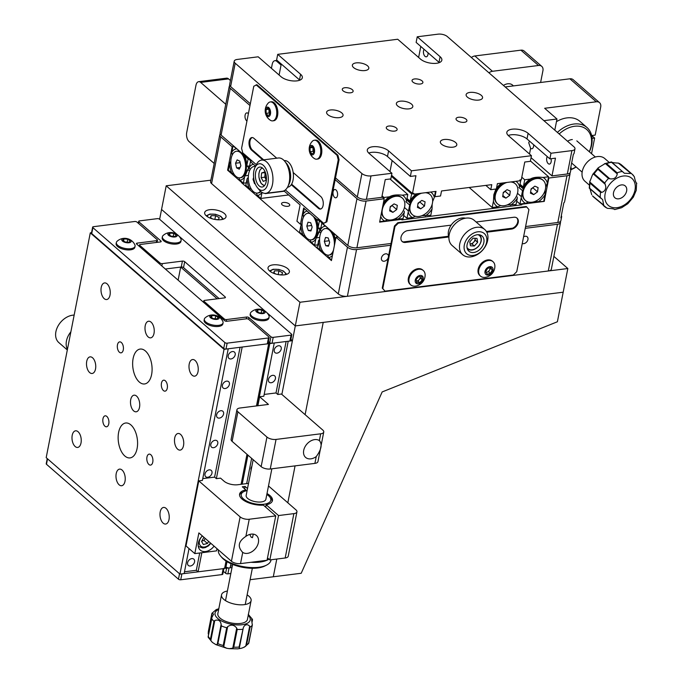 <?xml version="1.0" encoding="UTF-8"?>
<svg xmlns="http://www.w3.org/2000/svg" width="683" height="683" viewBox="0 0 683 683"><rect width="100%" height="100%" fill="white"/><g stroke="black" fill="none" stroke-linecap="round" stroke-linejoin="round"><path stroke-width="1.02" d="M466.071 119.209A5.524 2.408 11.1 0 0 460.18 117.211A5.524 2.408 11.1 0 0 456.039 118.731A5.524 2.408 11.1 0 0 456.859 120.37A5.524 2.408 11.1 0 0 462.75 122.377A5.524 2.408 11.1 0 0 466.89 120.857A5.524 2.408 11.1 0 0 466.071 119.209M422.068 80.901A5.524 2.408 11.1 0 0 416.178 78.904A5.524 2.408 11.1 0 0 412.045 80.415A5.524 2.408 11.1 0 0 412.865 82.062A5.524 2.408 11.1 0 0 418.756 84.06A5.524 2.408 11.1 0 0 422.888 82.549A5.524 2.408 11.1 0 0 422.068 80.901M396.311 127.994A5.524 2.408 11.1 0 0 390.42 125.996A5.524 2.408 11.1 0 0 386.279 127.508A5.524 2.408 11.1 0 0 387.099 129.155A5.524 2.408 11.1 0 0 392.99 131.153A5.524 2.408 11.1 0 0 397.13 129.642A5.524 2.408 11.1 0 0 396.311 127.994M352.308 89.686A5.524 2.408 11.1 0 0 346.418 87.68A5.524 2.408 11.1 0 0 342.285 89.2A5.524 2.408 11.1 0 0 343.105 90.848A5.524 2.408 11.1 0 0 348.996 92.845A5.524 2.408 11.1 0 0 353.128 91.326A5.524 2.408 11.1 0 0 352.308 89.686M441.602 144.215A8.375 3.654 -168.9 0 1 440.364 141.722A8.375 3.654 -168.9 0 1 446.631 139.426A8.375 3.654 -168.9 0 1 455.561 142.457A8.375 3.654 -168.9 0 1 456.799 144.95A8.375 3.654 -168.9 0 1 450.532 147.246A8.375 3.654 -168.9 0 1 441.602 144.215M397.608 105.908A8.375 3.654 -168.9 0 1 396.371 103.415A8.375 3.654 -168.9 0 1 402.637 101.118A8.375 3.654 -168.9 0 1 411.559 104.149A8.375 3.654 -168.9 0 1 412.805 106.642A8.375 3.654 -168.9 0 1 406.539 108.938A8.375 3.654 -168.9 0 1 397.608 105.908M467.368 97.123A8.375 3.654 -168.9 0 1 466.13 94.63A8.375 3.654 -168.9 0 1 472.397 92.333A8.375 3.654 -168.9 0 1 481.319 95.364A8.375 3.654 -168.9 0 1 482.565 97.857A8.375 3.654 -168.9 0 1 476.299 100.153A8.375 3.654 -168.9 0 1 467.368 97.123M353.615 67.6A8.375 3.654 -168.9 0 1 352.368 65.107A8.375 3.654 -168.9 0 1 358.643 62.81A8.375 3.654 -168.9 0 1 367.565 65.841A8.375 3.654 -168.9 0 1 368.803 68.334A8.375 3.654 -168.9 0 1 362.536 70.631A8.375 3.654 -168.9 0 1 353.615 67.6M327.849 114.693A8.375 3.654 -168.9 0 1 326.611 112.2A8.375 3.654 -168.9 0 1 332.877 109.903A8.375 3.654 -168.9 0 1 341.799 112.934A8.375 3.654 -168.9 0 1 343.045 115.427A8.375 3.654 -168.9 0 1 336.779 117.724A8.375 3.654 -168.9 0 1 327.849 114.693M529.504 141.125L528.736 142.738L530.614 148.296A4.183 2.271 -97.2 0 0 531.861 148.757A4.183 2.271 -97.2 0 0 533.543 146.521A4.183 2.271 -97.2 0 0 533.636 144.719M547.271 156.595A4.183 2.271 -97.2 0 0 546.741 158.012A4.183 2.271 -97.2 0 0 547.228 162.213A4.183 2.271 -97.2 0 0 549.456 164.082A4.183 2.271 -97.2 0 0 551.138 161.837A4.183 2.271 -97.2 0 0 551.019 158.721M428.045 52.77A4.183 2.271 82.8 0 1 427.951 54.572A4.183 2.271 82.8 0 1 426.269 56.809A4.183 2.271 82.8 0 1 424.041 54.939A4.183 2.271 82.8 0 1 423.545 50.747A4.183 2.271 82.8 0 1 424.083 49.321M571.91 150.61A6.702 2.92 11.1 0 0 574.966 148.834L574.096 153.274A6.702 2.92 -168.9 0 1 573.361 154.281L570.399 169.367A6.702 2.92 11.1 0 0 571.142 168.359L570.382 172.201A6.702 2.92 -168.9 0 1 567.334 173.977L571.91 150.61L550.985 153.248L528.104 133.322A11.722 5.114 -168.9 0 0 515.614 129.078A11.722 5.114 -168.9 0 0 506.837 132.297A11.722 5.114 -168.9 0 0 508.579 135.78L531.451 155.707L411.465 170.81L388.584 150.892A11.722 5.114 11.1 0 0 376.094 146.649A11.722 5.114 11.1 0 0 367.317 149.867A11.722 5.114 11.1 0 0 369.059 153.351L391.931 173.269L390.83 178.895L385.246 179.595L381.771 197.344L366.421 199.274A6.702 2.92 -168.9 0 1 357.32 196.909L335.507 177.913M391.931 173.269L371.006 175.907L366.421 199.274M388.584 150.892L387.483 156.509L410.363 176.427L415.947 175.727L412.464 193.477L413.855 193.298L413.685 194.185L436.01 191.377L434.96 196.704L440.544 195.995L441.525 190.967L491.76 184.649L490.77 189.678L496.353 188.969L497.395 183.65L519.72 180.833L519.891 179.953L521.291 179.774L524.766 162.025L530.35 161.325L531.451 155.707M411.465 170.81L410.363 176.427M387.483 156.509A11.722 5.114 11.1 0 0 368.735 153.06M281.259 64.023L279.108 75.028M439.331 62.614A11.722 5.114 11.1 0 0 439.015 62.324L416.135 42.406L417.236 36.788L440.117 56.706A11.722 5.114 -168.9 0 1 441.85 60.189A11.722 5.114 -168.9 0 1 433.082 63.408A11.722 5.114 -168.9 0 1 420.583 59.165L397.702 39.247L277.716 54.35L276.615 59.967L299.495 79.894A11.722 5.114 -168.9 0 1 299.811 80.184M250.337 103.756L230.615 86.579A6.702 2.92 -168.9 0 1 229.616 84.59L234.201 61.222A6.702 2.92 11.1 0 1 237.257 59.447L258.183 56.809L281.063 76.735A11.722 5.114 11.1 0 0 293.562 80.978A11.722 5.114 11.1 0 0 302.33 77.76A11.722 5.114 11.1 0 0 300.597 74.276L277.716 54.35M550.985 153.248L549.883 158.866L527.003 138.948A11.722 5.114 11.1 0 0 508.254 135.49M420.788 46.453L418.628 57.457M574.966 148.834A6.702 2.92 11.1 0 0 573.976 146.845L447.263 36.515A6.702 2.92 11.1 0 0 438.162 34.15L417.236 36.788M531.067 157.696L551.984 175.907L567.334 173.977M234.201 61.222A6.702 2.92 11.1 0 0 235.2 63.212L230.615 86.579M357.32 196.909L361.905 173.542L235.2 63.212M361.905 173.542A6.702 2.92 11.1 0 0 371.006 175.907M490.77 189.678L485.852 185.392M571.142 168.359A6.702 2.92 11.1 0 0 570.843 167.139M391.547 175.258L412.464 193.477M413.685 194.185L412.814 193.434M434.96 196.704L434.525 196.32M551.984 175.907L555.467 158.166L549.883 158.866M337.496 195.577A4.183 2.271 -97.2 0 0 337.001 191.377A4.183 2.271 -97.2 0 0 334.772 189.507A4.183 2.271 -97.2 0 0 333.091 191.744A4.183 2.271 -97.2 0 0 333.586 195.944A4.183 2.271 -97.2 0 0 335.814 197.814A4.183 2.271 -97.2 0 0 337.496 195.577M248.381 113.711A4.183 2.271 -97.2 0 0 246.776 112.891A4.183 2.271 -97.2 0 0 245.103 115.128A4.183 2.271 -97.2 0 0 246.947 121.002M283.923 190.839L300.11 204.934L296.926 221.198L300.443 224.263L303.636 207.999L317.715 220.259L317.885 219.371L347.801 245.419L356.97 198.685A6.702 2.92 11.1 0 0 366.071 201.05L384.213 198.762L379.628 222.129L401.946 219.32L401.835 219.909L521.821 204.806L521.94 204.208L544.257 201.4L548.842 178.032L566.984 175.753A6.702 2.92 11.1 0 0 570.032 173.977A6.702 2.92 11.1 0 0 569.887 173.03M229.77 85.537A6.702 2.92 11.1 0 0 229.266 86.365A6.702 2.92 11.1 0 0 230.265 88.355L249.987 105.532M335.157 179.689L356.97 198.685M255.604 166.174L250.84 162.025L251.011 161.137L221.096 135.089A6.702 2.92 -168.9 0 1 220.105 133.091L220.857 129.249A6.702 2.92 11.1 0 0 220.84 129.616L223.793 114.531A6.702 2.92 -168.9 0 1 223.819 114.163L229.266 86.365M366.071 201.05L356.902 247.784L391.026 243.481M403.388 241.927L448.569 236.241M486.407 231.477L512.591 228.182M525.594 226.543L557.815 222.487L566.984 175.753M381.882 196.738L384.213 198.762M548.406 177.648L548.842 178.032M570.032 173.977L564.585 201.784A6.702 2.92 -168.9 0 1 563.842 202.791L560.888 217.877A6.702 2.92 11.1 0 0 561.622 216.861A6.702 2.92 11.1 0 0 561.324 215.649M265.243 193.613L284.359 191.214M300.443 224.263L301.698 224.109M317.715 220.259L318.756 220.122M561.622 216.861L560.871 220.711A6.702 2.92 -168.9 0 1 557.815 222.487M356.902 247.784A6.702 2.92 -168.9 0 1 347.801 245.419M543.822 201.015L545.06 194.698A15.743 11.295 131 0 1 538.315 201.716L544.257 201.4M521.496 203.833L521.94 204.208M520.805 203.918L521.821 204.806M401.51 218.936L401.946 219.32M388.49 256.39A4.183 3.005 131 0 0 387.679 254.366A4.183 3.005 131 0 0 384.077 254.375A4.183 3.005 131 0 0 381.438 257.961A4.183 3.005 131 0 0 382.181 260.675A4.183 3.005 131 0 0 388.217 257.798M522.273 243.472A4.183 3.005 131 0 0 527.933 239.52A4.183 3.005 131 0 0 527.199 236.796A4.183 3.005 131 0 0 523.579 236.822M287.842 206.3A4.183 1.827 11.1 0 0 289.754 205.19A4.183 1.827 11.1 0 0 287.782 203.141A4.183 1.827 11.1 0 0 283.445 202.475A4.183 1.827 11.1 0 0 281.533 203.585A4.183 1.827 11.1 0 0 283.496 205.634A4.183 1.827 11.1 0 0 287.842 206.3M211.457 177.409A6.702 2.92 11.1 0 0 211.337 177.759A6.702 2.92 11.1 0 0 211.32 178.126L214.283 163.041A6.702 2.92 -168.9 0 1 214.3 162.674L219.755 134.867A6.702 2.92 11.1 0 0 220.746 136.865L211.576 183.599L338.29 293.929L347.459 247.195L336.019 237.232L338.102 236.967M560.521 222.487L551.352 269.222A6.702 2.92 -168.9 0 1 548.295 270.989L557.465 224.263A6.702 2.92 11.1 0 0 560.521 222.487A6.702 2.92 11.1 0 0 560.367 221.531M347.459 247.195A6.702 2.92 11.1 0 0 356.552 249.551L347.391 296.285L548.295 270.989M347.391 296.285A6.702 2.92 -168.9 0 1 338.29 293.929M211.576 183.599A6.702 2.92 -168.9 0 1 210.586 181.601L211.337 177.759M356.552 249.551L390.676 245.257M525.244 228.318L557.465 224.263M336.019 237.232L331.434 260.599L317.356 248.339L318.047 248.253M317.356 248.339L241.62 182.745L242.67 182.609M241.62 182.745L242.38 182.361M241.68 182.446L227.601 170.187L228.301 170.101L229.548 163.749A15.743 8.555 -97.2 0 0 231.776 173.132L228.301 170.101M227.601 170.187L232.186 146.819L232.886 146.734M220.25 134.047A6.702 2.92 11.1 0 0 219.755 134.867M232.186 146.819L220.746 136.865M591.632 135.541L595.192 135.097L600.707 106.992A6.702 4.807 131 0 0 599.529 102.646A6.702 4.807 131 0 0 596.285 101.784L569.887 78.801A6.702 4.807 -49 0 1 573.131 79.663L599.529 102.646M543.899 120.66L556.986 119.013L544.667 108.281L596.285 101.784M505.181 86.946L569.887 78.801M591.717 135.533L594.62 138.051L591.546 153.701M594.62 138.051L592.067 138.376M556.986 119.013L554.801 130.146M281.063 65.039L276.897 61.41A6.702 3.637 -97.2 0 0 274.899 60.685A6.702 3.637 -97.2 0 0 272.218 64.262L271.416 68.334M451.13 225.142L407.777 230.598A6.702 4.807 131 0 0 401.032 237.214A6.702 4.807 131 0 0 402.219 241.569A6.702 4.807 131 0 0 405.454 242.431L448.808 236.975M394.987 226.44L382.796 288.559L385.007 291.163L513.368 275.001L516.741 271.689L528.924 209.579L526.713 206.975L398.351 223.136L394.987 226.44L394.458 225.979L382.267 288.098L385.007 291.163M486.808 232.186L511.49 229.078A6.702 4.807 131 0 0 517.526 224.468A6.702 4.807 131 0 0 517.048 218.116A6.702 4.807 131 0 0 513.812 217.254L476.128 221.992M526.713 206.975L526.183 206.514L397.83 222.675L394.458 225.979M486.544 231.699L510.961 228.617A6.702 4.807 131 0 0 516.894 224.22A6.702 4.807 131 0 0 516.775 217.894M401.963 241.321A6.702 4.807 131 0 0 404.925 241.97L448.637 236.472M382.796 288.559L382.267 288.098M398.351 223.136L397.83 222.675M262.835 159.942L251.54 150.106A6.702 3.637 82.8 0 1 249.184 141.125A6.702 3.637 82.8 0 1 251.865 137.548A6.702 3.637 82.8 0 1 253.863 138.282L276.735 158.191M263.672 159.831L252.377 150.004A6.702 3.637 82.8 0 1 250.021 141.022A6.702 3.637 82.8 0 1 252.292 137.539M256.321 164.663L242.764 152.855L241.586 148.365L253.769 86.246L256.945 84.718L337.897 155.203L339.075 159.694L326.892 221.813L323.716 223.341L285.357 189.942M320.831 208.972A6.702 3.637 82.8 0 1 319.251 208.23L291.598 184.154M256.108 84.82L337.06 155.314L338.239 159.805L326.056 221.915L323.716 223.341M293.178 172.509L320.737 196.508A6.702 3.637 82.8 0 1 323.281 203.782A6.702 3.637 82.8 0 1 320.412 209.066A6.702 3.637 82.8 0 1 318.415 208.341L291.265 184.7M337.897 155.203L337.06 155.314M339.075 159.694L338.239 159.805M326.892 221.813L326.056 221.915M465.482 218.201A13.395 9.613 131 0 0 461.956 218.014A13.395 9.613 131 0 0 451.028 225.296A13.395 9.613 131 0 0 448.91 237.232M284.188 160.625L284.35 160.607A13.395 7.274 82.8 0 1 288.346 162.067A13.395 7.274 82.8 0 1 293.425 176.607A13.395 7.274 82.8 0 1 287.697 187.193L287.534 187.21M285.682 162.528A13.395 7.274 82.8 0 1 288.508 184.999M473.148 255.459A13.395 9.613 131 0 0 486.629 242.226A13.395 9.613 131 0 0 477.793 231.802A13.395 9.613 131 0 0 464.312 245.035A13.395 9.613 131 0 0 473.148 255.459M476.614 227.311A16.751 12.012 -49 0 1 484.708 229.471A16.751 12.012 -49 0 1 485.912 245.351A16.751 12.012 -49 0 1 470.809 256.885A16.751 12.012 -49 0 1 462.715 254.733A16.751 12.012 -49 0 1 461.512 238.845A16.751 12.012 -49 0 1 476.614 227.311M484.708 229.471L474.147 220.276A16.751 12.012 131 0 0 466.054 218.116A16.751 12.012 131 0 0 450.951 229.65A16.751 12.012 131 0 0 452.155 245.539L462.715 254.733M477.212 234.756A10.049 7.206 131 0 0 468.154 241.68A10.049 7.206 131 0 0 468.871 251.207A10.049 7.206 131 0 0 473.729 252.505A10.049 7.206 131 0 0 482.787 245.581A10.049 7.206 131 0 0 482.07 236.053A10.049 7.206 131 0 0 477.212 234.756M258.592 188.892A13.395 7.274 -97.2 0 0 267.949 183.189A13.395 7.274 -97.2 0 0 263.228 165.235A13.395 7.274 -97.2 0 0 254.964 167.514A13.395 7.274 -97.2 0 0 257.517 187.791A13.395 7.274 -97.2 0 0 258.592 188.892M254.964 167.514L256.27 164.774A16.751 9.101 82.8 0 1 261.606 160.095A16.751 9.101 82.8 0 1 266.601 161.922A16.751 9.101 82.8 0 1 272.952 180.099A16.751 9.101 82.8 0 1 265.789 193.332A16.751 9.101 82.8 0 1 260.804 191.496A16.751 9.101 82.8 0 1 259.455 190.113L257.517 187.791M284.683 161.197L286.629 163.527A13.395 7.274 82.8 0 1 289.182 183.804L287.876 186.536A16.751 9.101 -97.2 0 0 284.683 161.197A16.751 9.101 -97.2 0 0 283.343 159.813A16.751 9.101 -97.2 0 0 278.348 157.986L261.606 160.095M265.789 193.332L282.531 191.223A16.751 9.101 -97.2 0 0 287.876 186.536M262.648 168.189A10.049 5.455 -97.2 0 0 259.651 167.087A10.049 5.455 -97.2 0 0 255.357 175.027A10.049 5.455 -97.2 0 0 259.173 185.938A10.049 5.455 -97.2 0 0 262.17 187.031A10.049 5.455 -97.2 0 0 266.464 179.091A10.049 5.455 -97.2 0 0 262.648 168.189M247.024 170.733A7.539 4.098 -97.2 0 0 247.903 169.854M248.971 167.156L244.591 176.854L243.344 183.206L239.87 180.175A15.743 8.555 -97.2 0 0 244.591 176.854M239.87 180.175L238.768 177.802M234.013 174.182L231.776 173.132M229.548 163.749L230.82 161.162M246.862 165.303A15.743 8.555 -97.2 0 0 244.625 155.92L248.1 158.951L246.862 165.303L248.245 167.352L249.363 167.207M236.54 148.877A15.743 8.555 -97.2 0 0 231.81 152.198L233.057 145.846L236.54 148.877M249.628 168.522L248.527 168.658M249.867 170.033L247.664 170.306M248.424 175.411L245.146 175.821M246.307 182.831L243.344 183.206M232.126 155.254L231.81 152.198M249.619 165.909L247.024 166.242M262.041 192.418L260.855 198.454L257.389 195.432A15.743 8.555 -97.2 0 0 261.948 192.358M257.389 195.432L256.287 193.058M251.532 189.439L249.295 188.388L245.812 185.349L247.058 178.963A15.743 8.555 -97.2 0 0 249.295 188.388M247.058 178.963L247.596 177.973M253.367 164.227A15.743 8.555 -97.2 0 0 249.312 167.48L250.567 161.094L250.951 161.427M249.474 168.385L249.312 167.48M288.653 194.954L260.855 198.454M303.397 217.322L303.081 214.257A15.743 8.555 -97.2 0 1 307.119 211.03M320.643 229.275L319.516 229.411L318.133 227.362A15.743 8.555 -97.2 0 0 316.357 219.072M300.819 225.808A15.743 8.555 -97.2 0 0 303.056 235.191L299.572 232.16L300.819 225.808L302.099 223.221M314.615 245.265L311.141 242.234A15.743 8.555 -97.2 0 0 315.862 238.913L314.615 245.265L317.578 244.89M318.133 227.362L319.379 221.01L318.406 220.165M304.217 208.503L303.081 214.257M320.242 229.223L318.935 232.374L321.147 232.092M319.806 230.717L320.908 230.581M318.295 228.301L320.899 227.977M311.141 242.234L310.048 239.87M305.284 236.241L303.056 235.191M318.935 232.374L316.417 237.88L319.695 237.471M316.417 237.88L315.862 238.913M318.304 232.792A7.539 4.098 -97.2 0 0 319.174 231.913M320.745 230.444L320.592 229.539A15.743 8.555 -97.2 0 1 325.33 226.193L321.838 223.153L320.592 229.539M335.413 240.296A15.743 8.555 -97.2 0 0 333.415 233.236L337.231 236.216M318.338 241.031A15.743 8.555 -97.2 0 0 320.575 250.448L317.083 247.408L318.867 240.032M331.545 260.01L328.66 257.491A15.743 8.555 -97.2 0 0 332.442 255.459M336.71 237.146L336.89 236.258M328.66 257.491L327.567 255.118M322.803 251.498L320.575 250.448M417.586 194.331A7.539 5.404 131 0 0 410.671 201.656A7.539 5.404 131 0 0 410.56 202.399M410.449 203.269L411.029 200.307L410.099 201.946L410.048 201.135L411.712 193.998L413.241 193.801M416.434 193.844A15.743 11.295 131 0 0 410.466 200.35M435.481 191.445L434.32 197.344A15.743 11.295 131 0 0 430.666 192.051M434.32 197.344L432.638 201.587M408.195 211.901A15.743 11.295 131 0 0 412.464 217.553L406.948 218.253L409.902 204.217M425.287 215.939A15.743 11.295 131 0 0 432.057 208.896L430.811 215.247L421.906 215.683M405.847 201.707L409.518 204.9M406.718 200.017L410.278 203.124M406.889 199.154L410.099 201.946M407.017 198.497L410.048 201.135M391.342 176.265L411.712 193.998M432.168 204.277L432.057 208.896M415.512 216.289L412.464 217.553M403.696 215.418L406.948 218.253M404.464 207.495L408.161 210.723M389.805 197.831A7.539 5.404 131 0 0 383.146 204.174M383.769 198.377L383.948 197.489L389.447 196.798A15.743 11.295 131 0 0 383.445 202.655M389.447 196.798C392.341 195.065 396.618 194.527 402.27 195.184L407.802 194.493L406.547 200.87A15.743 11.295 131 0 0 402.27 195.184M406.547 200.87L406.146 201.639M380.738 216.451A15.743 11.295 131 0 0 384.691 221.053L379.714 221.685M397.515 219.439A15.743 11.295 131 0 0 404.293 212.362L403.047 218.739L394.134 219.183M404.268 211.218L404.293 212.362M387.739 219.781L384.691 221.053M382.062 195.85L383.948 197.489M390.01 178.997L407.802 194.493M502.833 183.599A7.539 5.404 131 0 0 495.918 190.924A7.539 5.404 131 0 0 495.807 191.667M493.442 201.169L492.195 207.521L497.711 206.821A15.743 11.295 131 0 1 493.442 201.169L493.826 194.74L495.713 189.618A15.743 11.295 131 0 1 496.089 189.003M501.681 183.104A15.743 11.295 131 0 0 496.456 188.457M519.148 187.398L519.567 186.613A15.743 11.295 131 0 0 515.913 181.319M510.534 205.207A15.743 11.295 131 0 0 517.304 198.164L516.058 204.516L507.153 204.951M519.567 186.613L520.813 180.261L519.806 180.389M495.824 189.037L495.713 189.618M520.813 180.261L520.386 179.885M492.195 207.521L469.195 187.483M500.759 205.557L497.711 206.821M517.27 196.986L517.304 198.164M530.606 180.107A7.539 5.404 131 0 0 523.69 187.432A7.539 5.404 131 0 0 523.588 188.167M523.468 189.046L524.049 186.092L523.118 187.723L523.468 186.152A15.743 11.295 131 0 1 530.247 179.074C533.15 177.332 537.427 176.795 543.079 177.46A15.743 11.295 131 0 1 547.339 183.087L545.666 187.236M519.959 204.021L521.214 197.643A15.743 11.295 131 0 0 525.492 203.329L519.959 204.021L516.707 201.186M547.339 183.087L548.577 176.769L543.079 177.46M530.247 179.074L524.723 179.766L523.468 186.152M523.118 187.723L519.9 184.922M523.298 188.901L519.729 185.793M521.214 197.643L522.538 190.685L518.849 187.466M522.538 190.685L522.93 189.985M521.18 196.499L517.483 193.28M538.315 201.716L534.934 201.451M528.54 202.057L525.492 203.329M548.577 176.769L530.426 160.957M545.154 190.181L545.06 194.698M524.723 179.766L521.786 177.213M523.067 186.911L520.028 184.273M510.594 181.985A13.395 9.613 -49 0 1 515.306 183.787A13.395 9.613 -49 0 1 517.791 191.761A13.395 9.613 -49 0 1 509.578 203.747A13.395 9.613 -49 0 1 497.711 203.995A13.395 9.613 -49 0 1 495.226 196.012A13.395 9.613 -49 0 1 506.999 182.438M497.711 203.995L497.181 203.534A13.395 9.613 -49 0 1 494.697 195.56A13.395 9.613 -49 0 1 495.568 192.273A13.395 9.613 -49 0 1 503.405 183.283A13.395 9.613 -49 0 1 504.395 182.762M511.926 181.815A13.395 9.613 -49 0 1 514.777 183.326L515.306 183.787M503.405 183.283L500.639 184.828A6.702 4.807 131 0 0 496.729 189.328L495.568 192.273M507.093 189.661L503.277 192.435L502.688 196.67L505.915 198.121L509.74 195.338L510.329 191.112L507.093 189.661M503.183 193.076L505.429 190.873M505.335 191.505L509.74 195.338M502.85 195.458L505.915 198.121M522.999 192.521A13.395 9.613 -49 0 1 531.212 180.534A13.395 9.613 -49 0 1 543.079 180.286A13.395 9.613 -49 0 1 545.563 188.269A13.395 9.613 -49 0 1 537.35 200.256A13.395 9.613 -49 0 1 525.483 200.495A13.395 9.613 -49 0 1 522.999 192.521M525.483 200.495L524.954 200.034A13.395 9.613 -49 0 1 522.469 192.06A13.395 9.613 -49 0 1 523.349 188.773A13.395 9.613 -49 0 1 531.178 179.783A13.395 9.613 -49 0 1 542.558 179.825L543.079 180.286M531.178 179.783L528.42 181.337A6.702 4.807 131 0 0 524.501 185.827L523.349 188.773M534.874 186.16L531.05 188.943L530.46 193.169L533.696 194.621L537.512 191.846L538.102 187.612L534.874 186.16M530.964 189.575L533.201 187.373M533.116 188.013L537.512 191.846M530.631 191.957L533.696 194.621M425.347 192.717A13.395 9.613 -49 0 1 430.059 194.518A13.395 9.613 -49 0 1 432.544 202.492A13.395 9.613 -49 0 1 424.331 214.479A13.395 9.613 -49 0 1 412.464 214.727A13.395 9.613 -49 0 1 409.979 206.753A13.395 9.613 -49 0 1 421.752 193.169M412.464 214.727L411.934 214.266A13.395 9.613 -49 0 1 409.45 206.292A13.395 9.613 -49 0 1 410.321 203.005A13.395 9.613 -49 0 1 418.158 194.015A13.395 9.613 -49 0 1 419.149 193.502M426.679 192.555A13.395 9.613 -49 0 1 429.53 194.057L430.059 194.518M418.158 194.015L415.392 195.56A6.702 4.807 131 0 0 411.482 200.059L410.321 203.005M421.846 200.392L418.03 203.175L417.441 207.401L420.668 208.853L424.493 206.07L425.082 201.844L421.846 200.392M417.936 203.807L420.182 201.605M420.088 202.245L424.493 206.07M417.603 206.189L420.668 208.853M382.198 210.244A13.395 9.613 -49 0 1 390.411 198.258A13.395 9.613 -49 0 1 402.278 198.019A13.395 9.613 -49 0 1 404.763 205.993A13.395 9.613 -49 0 1 396.55 217.979A13.395 9.613 -49 0 1 384.683 218.227A13.395 9.613 -49 0 1 382.198 210.244M382.821 205.839A13.395 9.613 -49 0 1 390.377 197.507A13.395 9.613 -49 0 1 401.749 197.558L402.278 198.019M390.377 197.507L387.62 199.06A6.702 4.807 131 0 0 383.701 203.56L382.839 205.754M384.683 218.227L384.153 217.766A13.395 9.613 -49 0 1 381.575 212.182M394.065 203.893L390.249 206.667L389.66 210.902L392.887 212.353L396.712 209.57L397.301 205.344L394.065 203.893M390.164 207.308L392.401 205.105M392.315 205.737L396.712 209.57M389.831 209.681L392.887 212.353M333.526 249.927A13.395 7.274 82.8 0 1 328.668 255.135A13.395 7.274 82.8 0 1 321.172 248.322A13.395 7.274 82.8 0 1 320.361 234.073A13.395 7.274 82.8 0 1 325.321 228.549A13.395 7.274 82.8 0 1 334.329 245.837M325.321 228.549L326.158 228.438A13.395 7.274 82.8 0 1 329.112 229.146M331.144 230.914A13.395 7.274 82.8 0 1 335.148 241.68M332.988 252.65A13.395 7.274 82.8 0 1 329.505 255.032L328.668 255.135M328.19 237.932L325.518 237.462L324.323 241.364L325.8 245.743L328.472 246.221L329.667 242.32L328.19 237.932M328.728 245.376L325.8 245.743M329.138 240.757L324.323 241.364M313.309 216.417A13.395 7.274 82.8 0 1 316.109 234.354A13.395 7.274 82.8 0 1 311.149 239.878A13.395 7.274 82.8 0 1 303.653 233.074A13.395 7.274 82.8 0 1 302.842 218.816A13.395 7.274 82.8 0 1 307.802 213.292A13.395 7.274 82.8 0 1 310.167 213.685M307.802 213.292L308.639 213.19A13.395 7.274 82.8 0 1 309.587 213.181M315.281 218.142A13.395 7.274 82.8 0 1 316.946 234.252A13.395 7.274 82.8 0 1 315.759 236.958A13.395 7.274 82.8 0 1 311.986 239.776L311.149 239.878M315.759 236.958L319.456 230.914A6.702 3.637 -97.2 0 0 320.045 229.556A6.702 3.637 -97.2 0 0 320.105 229.343M310.671 222.684L307.999 222.206L306.804 226.107L308.281 230.495L310.953 230.965L312.148 227.063L310.671 222.684M311.209 230.12L308.281 230.495M311.619 225.501L306.804 226.107M260.488 191.214A13.395 7.274 82.8 0 1 257.397 193.076A13.395 7.274 82.8 0 1 249.901 186.263A13.395 7.274 82.8 0 1 249.09 172.014A13.395 7.274 82.8 0 1 254.05 166.49A13.395 7.274 82.8 0 1 255.425 166.55M254.05 166.49L254.887 166.379A13.395 7.274 82.8 0 1 255.519 166.353M260.897 191.582A13.395 7.274 82.8 0 1 258.234 192.965L257.397 193.076M253.624 177.418L253.051 179.305L254.528 183.684L255.194 183.804M255.118 183.607L254.528 183.684M253.88 179.202L253.051 179.305M232.237 155.007A13.395 7.274 82.8 0 1 236.523 151.233A13.395 7.274 82.8 0 1 244.394 159.071A13.395 7.274 82.8 0 1 244.164 174.045A13.395 7.274 82.8 0 1 239.878 177.819A13.395 7.274 82.8 0 1 232.007 169.982A13.395 7.274 82.8 0 1 232.237 155.007M236.523 151.233L237.368 151.122A13.395 7.274 82.8 0 1 240.322 151.831M242.345 153.598A13.395 7.274 82.8 0 1 245.001 173.934A13.395 7.274 82.8 0 1 244.48 174.899A13.395 7.274 82.8 0 1 240.715 177.717L239.878 177.819M244.48 174.899L248.177 168.855A6.702 3.637 -97.2 0 0 248.433 168.368A6.702 3.637 -97.2 0 0 248.834 167.275M239.793 161.162L237.129 159.865L235.541 163.237L236.608 167.89L239.272 169.179L240.86 165.815L239.793 161.162M240.083 167.455L236.608 167.89M240.134 162.656L235.541 163.237M265.183 173.849A4.286 2.331 -97.2 0 0 264.995 174.865L264.756 177.187L261.128 177.648L261.598 172.995L264.176 172.056L266.225 175.693M266.259 175.907L265.798 180.432L263.228 181.362L261.128 177.648M264.756 177.187L265.807 179.048A4.286 2.331 -97.2 0 1 264.995 174.865L265.106 173.713M264.492 172.628L261.598 172.995M475.351 240.314L473.703 242.166A4.286 3.074 131 0 1 470.117 243.916L472.064 244.019L473.703 242.166A4.286 3.074 131 0 0 475.026 238.358A4.286 3.074 131 0 0 475.018 238.29L475.351 240.314L477.639 242.311L476.999 238.393L473.071 238.188L469.784 241.893L470.425 245.803L474.352 246.017L477.639 242.311M472.064 244.019L474.352 246.017M269.17 109.613A3.347 1.818 -97.2 0 0 269 111.09L268.965 109.357M272.688 120.874L273.746 120.737A9.545 5.182 -97.2 0 0 277.836 112.379A9.545 5.182 -97.2 0 0 271.364 101.793L270.306 101.929A9.545 5.182 -97.2 0 0 268.342 102.979A11.227 11.227 0 0 0 270.528 120.336A9.545 5.182 -97.2 0 0 271.714 120.831A9.545 5.182 -97.2 0 0 272.688 120.874A9.545 5.182 -97.2 0 0 276.769 112.516A9.545 5.182 -97.2 0 0 271.271 101.972A9.545 5.182 -97.2 0 0 270.306 101.929M268.06 116.562A4.772 2.595 -97.2 0 0 270.588 112.405A4.772 2.595 -97.2 0 0 267.838 107.129A4.772 2.595 -97.2 0 0 265.311 111.286A4.772 2.595 -97.2 0 0 268.06 116.562M266.148 113.361L266.054 109.545L267.864 108.025L269.759 110.322L269.845 114.146L268.043 115.666L266.148 113.361L269.051 113.002L269 111.09A3.347 1.818 -97.2 0 0 269.845 113.95M268.829 109.195L266.054 109.545M269.845 113.967L269.051 113.002M313.173 147.929A3.347 1.818 -97.2 0 0 313.002 149.398L312.959 147.665M316.681 159.182L317.749 159.045A9.545 5.182 -97.2 0 0 321.83 150.687A9.545 5.182 -97.2 0 0 315.358 140.1L314.3 140.237A9.545 5.182 -97.2 0 0 312.336 141.287A11.227 11.227 0 0 0 314.53 158.644A9.545 5.182 -97.2 0 0 315.717 159.139A9.545 5.182 -97.2 0 0 316.681 159.182A9.545 5.182 -97.2 0 0 320.771 150.823A9.545 5.182 -97.2 0 0 315.273 140.28A9.545 5.182 -97.2 0 0 314.3 140.237M312.063 154.87A4.772 2.595 -97.2 0 0 314.59 150.712A4.772 2.595 -97.2 0 0 311.841 145.436A4.772 2.595 -97.2 0 0 309.314 149.603A4.772 2.595 -97.2 0 0 312.063 154.87M310.142 151.677L310.048 147.852L311.858 146.333L313.753 148.638L313.847 152.454L312.037 153.974L310.142 151.677L313.045 151.31L313.002 149.398A3.347 1.818 -97.2 0 0 313.839 152.258L313.045 151.31M312.823 147.502L310.048 147.852M420.489 278.203L419.208 279.654A3.347 2.399 131 0 0 420.224 276.675L420.489 278.203L422.316 279.791L419.763 282.694L416.69 282.549L416.169 279.501L418.722 276.598L421.795 276.743L422.316 279.791M423.272 270.502L422.606 269.922A9.545 6.847 131 0 0 413.002 270.895A9.545 6.847 131 0 0 408.314 281.055A9.545 6.847 131 0 0 410.073 284.316L410.739 284.905A9.545 6.847 131 0 0 415.469 286.117A11.227 11.227 0 0 0 425.133 275.018A9.545 6.847 131 0 0 425.031 273.772A9.545 6.847 131 0 0 423.272 270.502A9.545 6.847 131 0 0 415.725 270.178A9.545 6.847 131 0 0 408.989 281.635A9.545 6.847 131 0 0 410.739 284.905M419.883 283.411A4.772 3.424 131 0 0 423.255 277.682A4.772 3.424 131 0 0 418.602 275.889A4.772 3.424 131 0 0 415.23 281.618A4.772 3.424 131 0 0 419.883 283.411M417.928 281.106L416.425 281.029A3.347 2.399 131 0 0 419.208 279.654L417.928 281.106L419.763 282.694M493.041 261.717L492.366 261.137A9.545 6.847 131 0 0 481.711 263.023A9.545 6.847 131 0 0 478.792 274.276A9.545 6.847 131 0 0 479.833 275.539L480.499 276.12A9.545 6.847 131 0 0 485.229 277.332A11.227 11.227 0 0 0 494.893 266.233A9.545 6.847 131 0 0 494.074 262.981A9.545 6.847 131 0 0 493.041 261.717A9.545 6.847 131 0 0 483.223 262.853A9.545 6.847 131 0 0 479.457 274.865A9.545 6.847 131 0 0 480.499 276.12M490.778 273.9A4.772 3.424 131 0 0 492.656 267.898A4.772 3.424 131 0 0 487.227 267.838A4.772 3.424 131 0 0 485.348 273.84A4.772 3.424 131 0 0 490.778 273.9M487.158 274.182L485.724 271.723L487.568 268.41L490.846 267.557L492.281 270.007L490.437 273.32L487.158 274.182M490.07 267.753L492.281 270.007M490.454 268.419L488.61 271.732L490.437 273.32M488.61 271.732L486.108 272.38M486.023 272.235A3.347 2.399 131 0 0 486.97 272.158A3.347 2.399 131 0 0 489.532 270.075A3.347 2.399 131 0 0 489.967 267.779M209.63 209.715A10.885 4.747 11.1 0 0 204.669 212.592A10.885 4.747 11.1 0 0 209.775 217.928A10.885 4.747 11.1 0 0 221.07 219.67A10.885 4.747 11.1 0 0 226.03 216.784A10.885 4.747 11.1 0 0 220.925 211.448A10.885 4.747 11.1 0 0 209.63 209.715M272.987 264.876A10.885 4.747 11.1 0 0 268.026 267.762A10.885 4.747 11.1 0 0 273.132 273.098A10.885 4.747 11.1 0 0 284.427 274.839A10.885 4.747 11.1 0 0 289.387 271.954A10.885 4.747 11.1 0 0 284.282 266.618A10.885 4.747 11.1 0 0 272.987 264.876M210.868 180.175L166.2 185.802L161.555 209.459L295.304 325.919L563.185 292.196L323.213 322.41L305.113 414.666L323.213 322.41L295.304 325.919L161.555 209.459L159.634 219.286M166.2 185.802L299.948 302.262L281.866 394.424L292.409 340.715L290.89 339.391M299.948 302.262L567.829 268.53L557.388 321.77L382.164 391.94L301.212 573.268L273.302 576.776L276.786 559.044L273.302 576.776L250.098 579.705M567.829 268.53L553.87 256.381M287.825 502.79L295.065 465.874L287.825 502.79M216.067 219.619L218.406 219.602L219.252 217.629L215.615 215.674L211.132 215.691L210.287 217.672L212.626 218.927M210.706 217.886L211.132 215.691M214.872 219.431L215.615 215.674M279.424 274.779L281.772 274.762L282.6 272.79L278.946 270.835L274.472 270.861L273.652 272.841L275.992 274.096M274.045 273.055L274.472 270.861M278.212 274.592L278.946 270.835M277.016 353.154A4.183 3.005 131 0 0 280.79 350.268A4.183 3.005 131 0 0 280.491 346.298A4.183 3.005 131 0 0 278.468 345.76A4.183 3.005 131 0 0 274.694 348.646A4.183 3.005 131 0 0 274.993 352.616A4.183 3.005 131 0 0 277.016 353.154M271.219 382.736A4.183 3.005 131 0 0 274.993 379.85A4.183 3.005 131 0 0 274.694 375.881A4.183 3.005 131 0 0 272.662 375.343A4.183 3.005 131 0 0 268.889 378.22A4.183 3.005 131 0 0 269.187 382.198A4.183 3.005 131 0 0 271.219 382.736M177.17 234.559L159.583 219.243A1.673 0.734 11.1 0 0 157.303 218.654L139.452 220.899A1.673 0.734 11.1 0 0 138.683 221.343A1.673 0.734 11.1 0 0 138.931 221.847L160.932 240.997A1.673 0.734 -168.9 0 1 161.179 241.492A1.673 0.734 -168.9 0 1 160.42 241.936L140.322 244.471A1.673 0.734 11.1 0 0 139.563 244.915A1.673 0.734 11.1 0 0 139.81 245.41L160.044 263.032A1.673 0.734 11.1 0 0 162.323 263.621L182.412 261.094A1.673 0.734 -168.9 0 1 184.692 261.683L183.531 267.599A1.673 0.734 11.1 0 0 181.251 267.01L165.32 269.017L180.696 267.079L178.126 280.167M180.696 267.079L217.143 298.812M224.775 567.539L225.697 568.35L230.162 567.786L230.965 563.714M268.291 342.243L269.802 343.558L257.593 405.787M247.92 455.117L242.217 484.17M227.012 561.665L225.697 568.35M269.802 343.558L274.267 342.994L263.826 396.234L259.634 396.763L268.436 404.421L239.972 408.007A6.702 2.92 -168.9 0 0 236.924 409.783A6.702 2.92 -168.9 0 0 237.915 411.772L266.951 437.06A6.702 2.92 -168.9 0 0 276.052 439.425L320.694 433.799A6.702 2.92 -168.9 0 0 323.751 432.023A6.702 2.92 -168.9 0 0 322.76 430.034L281.405 394.023L277.776 394.484L288.217 341.235L292.409 340.715M251.634 458.353L246.683 483.607M251.865 466.31A4.183 3.005 131 0 0 251.148 469.989M230.521 565.994L232.357 565.763M286.109 341.509L276.017 392.947L277.776 394.484M165.329 380.79A5.524 3.005 -97.2 0 0 163.681 380.183A5.524 3.005 -97.2 0 0 161.316 384.546A5.524 3.005 -97.2 0 0 163.408 390.548A5.524 3.005 -97.2 0 0 165.055 391.154A5.524 3.005 -97.2 0 0 167.42 386.783A5.524 3.005 -97.2 0 0 165.329 380.79M150.815 454.733A5.524 3.005 -97.2 0 0 149.167 454.127A5.524 3.005 -97.2 0 0 146.802 458.498A5.524 3.005 -97.2 0 0 148.903 464.491A5.524 3.005 -97.2 0 0 150.55 465.097A5.524 3.005 -97.2 0 0 152.915 460.735A5.524 3.005 -97.2 0 0 150.815 454.733M106.821 416.425A5.524 3.005 -97.2 0 0 105.173 415.819A5.524 3.005 -97.2 0 0 102.809 420.182A5.524 3.005 -97.2 0 0 104.909 426.183A5.524 3.005 -97.2 0 0 106.557 426.79A5.524 3.005 -97.2 0 0 108.921 422.418A5.524 3.005 -97.2 0 0 106.821 416.425M121.326 342.482A5.524 3.005 -97.2 0 0 119.679 341.876A5.524 3.005 -97.2 0 0 117.314 346.238A5.524 3.005 -97.2 0 0 119.414 352.24A5.524 3.005 -97.2 0 0 121.062 352.846A5.524 3.005 -97.2 0 0 123.427 348.475A5.524 3.005 -97.2 0 0 121.326 342.482M92.572 357.781A8.375 4.55 -97.2 0 0 90.071 356.868A8.375 4.55 -97.2 0 0 86.493 363.484A8.375 4.55 -97.2 0 0 89.669 372.568A8.375 4.55 -97.2 0 0 92.162 373.481A8.375 4.55 -97.2 0 0 95.748 366.873A8.375 4.55 -97.2 0 0 92.572 357.781M195.073 360.453A8.375 4.55 -97.2 0 0 192.572 359.54A8.375 4.55 -97.2 0 0 188.995 366.156A8.375 4.55 -97.2 0 0 192.171 375.249A8.375 4.55 -97.2 0 0 194.664 376.162A8.375 4.55 -97.2 0 0 198.249 369.546A8.375 4.55 -97.2 0 0 195.073 360.453M151.071 322.145A8.375 4.55 -97.2 0 0 148.578 321.232A8.375 4.55 -97.2 0 0 144.992 327.849A8.375 4.55 -97.2 0 0 148.168 336.932A8.375 4.55 -97.2 0 0 150.67 337.846A8.375 4.55 -97.2 0 0 154.247 331.238A8.375 4.55 -97.2 0 0 151.071 322.145M107.077 283.838A8.375 4.55 -97.2 0 0 104.584 282.924A8.375 4.55 -97.2 0 0 100.999 289.541A8.375 4.55 -97.2 0 0 104.175 298.625A8.375 4.55 -97.2 0 0 106.676 299.538A8.375 4.55 -97.2 0 0 110.253 292.922A8.375 4.55 -97.2 0 0 107.077 283.838M180.56 434.397A8.375 4.55 -97.2 0 0 178.067 433.483A8.375 4.55 -97.2 0 0 174.481 440.1A8.375 4.55 -97.2 0 0 177.665 449.192A8.375 4.55 -97.2 0 0 180.158 450.106A8.375 4.55 -97.2 0 0 183.744 443.489A8.375 4.55 -97.2 0 0 180.56 434.397M136.566 396.089A8.375 4.55 -97.2 0 0 134.073 395.175A8.375 4.55 -97.2 0 0 130.487 401.792A8.375 4.55 -97.2 0 0 133.663 410.884A8.375 4.55 -97.2 0 0 136.165 411.798A8.375 4.55 -97.2 0 0 139.742 405.181A8.375 4.55 -97.2 0 0 136.566 396.089M78.067 431.724A8.375 4.55 -97.2 0 0 75.565 430.811A8.375 4.55 -97.2 0 0 71.988 437.427A8.375 4.55 -97.2 0 0 75.164 446.52A8.375 4.55 -97.2 0 0 77.657 447.433A8.375 4.55 -97.2 0 0 81.243 440.817A8.375 4.55 -97.2 0 0 78.067 431.724M122.061 470.041A8.375 4.55 -97.2 0 0 119.559 469.119A8.375 4.55 -97.2 0 0 115.982 475.735A8.375 4.55 -97.2 0 0 119.158 484.828A8.375 4.55 -97.2 0 0 121.651 485.741A8.375 4.55 -97.2 0 0 125.237 479.125A8.375 4.55 -97.2 0 0 122.061 470.041M166.054 508.348A8.375 4.55 -97.2 0 0 163.561 507.435A8.375 4.55 -97.2 0 0 159.976 514.043A8.375 4.55 -97.2 0 0 163.152 523.135A8.375 4.55 -97.2 0 0 165.653 524.049A8.375 4.55 -97.2 0 0 169.23 517.432A8.375 4.55 -97.2 0 0 166.054 508.348M145.419 350.985A17.587 9.553 -97.2 0 0 140.169 349.064A17.587 9.553 -97.2 0 0 132.647 362.955A17.587 9.553 -97.2 0 0 139.323 382.045A17.587 9.553 -97.2 0 0 144.565 383.966A17.587 9.553 -97.2 0 0 152.087 370.075A17.587 9.553 -97.2 0 0 145.419 350.985M130.905 424.928A17.587 9.553 -97.2 0 0 125.663 423.008A17.587 9.553 -97.2 0 0 118.142 436.898A17.587 9.553 -97.2 0 0 124.818 455.988A17.587 9.553 -97.2 0 0 130.06 457.909A17.587 9.553 -97.2 0 0 137.582 444.018A17.587 9.553 -97.2 0 0 130.905 424.928M230.974 358.951A4.183 3.005 131 0 0 234.756 356.065A4.183 3.005 131 0 0 234.448 352.095A4.183 3.005 131 0 0 232.425 351.557A4.183 3.005 131 0 0 228.651 354.443A4.183 3.005 131 0 0 228.95 358.413A4.183 3.005 131 0 0 230.974 358.951M219.371 418.107A4.183 3.005 131 0 0 223.145 415.221A4.183 3.005 131 0 0 222.846 411.251A4.183 3.005 131 0 0 220.822 410.714A4.183 3.005 131 0 0 217.049 413.599A4.183 3.005 131 0 0 217.348 417.569A4.183 3.005 131 0 0 219.371 418.107M213.566 447.689A4.183 3.005 131 0 0 217.339 444.804A4.183 3.005 131 0 0 217.04 440.834A4.183 3.005 131 0 0 215.017 440.296A4.183 3.005 131 0 0 211.243 443.173A4.183 3.005 131 0 0 211.542 447.143A4.183 3.005 131 0 0 213.566 447.689M207.769 477.263A4.183 3.005 131 0 0 211.542 474.378A4.183 3.005 131 0 0 211.243 470.408A4.183 3.005 131 0 0 209.211 469.87A4.183 3.005 131 0 0 205.438 472.756A4.183 3.005 131 0 0 205.737 476.725A4.183 3.005 131 0 0 207.769 477.263M190.352 566.002A4.183 3.005 131 0 0 194.134 563.116A4.183 3.005 131 0 0 193.827 559.146A4.183 3.005 131 0 0 191.803 558.6A4.183 3.005 131 0 0 188.03 561.486A4.183 3.005 131 0 0 188.329 565.456A4.183 3.005 131 0 0 190.352 566.002M225.177 388.533A4.183 3.005 131 0 0 228.95 385.647A4.183 3.005 131 0 0 228.651 381.677A4.183 3.005 131 0 0 226.628 381.14A4.183 3.005 131 0 0 222.846 384.017A4.183 3.005 131 0 0 223.153 387.995A4.183 3.005 131 0 0 225.177 388.533M189.029 548.577L184.128 573.583L179.936 574.113L224.041 349.32L90.293 232.86L91.556 232.698M179.936 574.113L46.188 457.653L90.293 232.86M198.779 480.875L240.134 516.886A6.702 2.92 11.1 0 0 249.235 519.242L275.744 515.904L267.036 560.273L240.527 563.612A6.702 2.92 -168.9 0 1 231.426 561.247L198.873 532.902L194.809 553.606L186.007 545.939L198.779 480.875L202.407 480.414L228.224 348.791L224.041 349.32M268.103 343.19L268.684 343.703L242.175 347.032L216.357 478.655L214.599 477.127L240.066 347.305M201.827 552.718L198.079 571.825L224.587 568.495L226.047 561.059M241.099 484.315L246.99 454.306M256.475 405.933L268.684 343.703M198.079 571.825L196.32 570.296L199.709 552.991M196.32 570.296L184.478 571.791M202.356 535.933A10.885 7.812 131 0 0 200.298 550.131A10.885 7.812 131 0 0 205.557 551.531A10.885 7.812 131 0 0 214.069 546.135M253.316 534.149L252.454 537.675L251.182 537.222L249.765 534.439M240.527 563.612L242.73 552.393A10.885 7.812 131 0 0 247.434 553.367A10.885 7.812 131 0 0 257.252 545.871A10.885 7.812 131 0 0 256.475 535.54A10.885 7.812 131 0 0 251.207 534.14A10.885 7.812 131 0 0 245.871 536.386C238.307 541.354 237.266 546.69 242.73 552.393L242.149 551.941M275.744 515.904L263.382 505.138A16.751 7.308 -168.9 0 1 246.751 502.014A16.751 7.308 -168.9 0 1 239.588 494.116A16.751 7.308 -168.9 0 1 245.871 489.899L242.303 486.791L245.095 486.441L247.502 488.541M245.667 490.923L245.871 489.899M214.599 477.127L202.757 478.612M248.518 483.376L237.71 484.742A10.049 4.38 -168.9 0 1 224.058 481.199L220.541 478.134L216.357 478.655M194.809 553.606L216.571 550.865L216.998 548.688M296.934 511.849L288.226 556.218A6.702 2.92 -168.9 0 1 285.178 557.994L269.828 559.923L278.536 515.554L293.878 513.625A6.702 2.92 11.1 0 0 296.934 511.849A6.702 2.92 11.1 0 0 295.944 509.86L268.496 485.955M269.828 559.923L267.505 557.9M265.704 507.162L266.165 504.788L278.536 515.554M267.002 493.544A16.751 7.308 -168.9 0 1 272.457 500.571A16.751 7.308 -168.9 0 1 266.165 504.788M244.625 488.815L245.095 486.441M226.773 567.342A1.673 0.734 11.1 0 0 229.053 567.932L232.007 567.556M229.053 567.932L227.891 573.848L230.845 573.472M227.891 573.848A1.673 0.734 -168.9 0 1 225.612 573.25L226.602 568.239M223.35 571.287L225.612 573.25M184.692 261.683L225.168 296.926A1.673 0.734 -168.9 0 1 225.416 297.429A1.673 0.734 -168.9 0 1 224.647 297.873L204.559 300.4A1.673 0.734 11.1 0 0 203.799 300.844A1.673 0.734 11.1 0 0 204.046 301.34L224.28 318.961A1.673 0.734 11.1 0 0 226.56 319.559L246.648 317.023A1.673 0.734 -168.9 0 1 248.919 317.612L270.92 336.77A1.673 0.734 11.1 0 0 273.2 337.359L291.052 335.114A1.673 0.734 11.1 0 0 291.82 334.67A1.673 0.734 11.1 0 0 291.573 334.175L266.951 312.729M265.166 311.175L178.955 236.113M291.82 334.67L290.659 340.586A1.673 0.734 -168.9 0 1 289.891 341.03L291.052 335.114M273.2 337.359L272.039 343.276L289.891 341.03M272.039 343.276A1.673 0.734 -168.9 0 1 269.759 342.687L270.92 336.77M268.428 341.526L269.759 342.687M183.531 267.599L219.098 298.573M223.887 568.58L222.795 574.138A1.673 0.734 -168.9 0 1 222.026 574.582L180.73 579.782A1.673 0.734 -168.9 0 1 178.459 579.193L46.47 464.261A1.673 0.734 -168.9 0 1 46.222 463.766L47.238 458.566M222.026 574.582L223.187 568.666L181.891 573.865L180.73 579.782M223.187 568.666A1.673 0.734 11.1 0 0 223.956 568.222M267.292 343.873L268.453 337.957A1.673 0.734 11.1 0 0 269.213 337.513L268.052 343.429A1.673 0.734 -168.9 0 1 267.292 343.873L225.996 349.073A1.673 0.734 -168.9 0 1 223.717 348.484L91.727 233.552A1.673 0.734 -168.9 0 1 91.479 233.057L92.64 227.14A1.673 0.734 11.1 0 0 92.888 227.644L91.727 233.552M223.717 348.484L224.878 342.567L92.888 227.644M224.878 342.567A1.673 0.734 11.1 0 0 227.157 343.156L225.996 349.073M268.453 337.957L227.157 343.156M269.213 337.513A1.673 0.734 11.1 0 0 268.965 337.018L248.732 319.396A1.673 0.734 11.1 0 0 246.452 318.807L226.918 321.266A1.673 0.734 -168.9 0 1 224.647 320.668L136.651 244.053A1.673 0.734 -168.9 0 1 136.404 243.558A1.673 0.734 -168.9 0 1 137.172 243.114L136.933 244.301M156.347 242.448L156.706 240.655L137.172 243.114M156.706 240.655A1.673 0.734 11.1 0 0 157.466 240.211A1.673 0.734 11.1 0 0 157.218 239.707L136.976 222.086A1.673 0.734 11.1 0 0 134.705 221.497L93.409 226.696A1.673 0.734 11.1 0 0 92.64 227.14M74.165 315.076A16.751 12.012 131 0 0 72.748 315.179A16.751 12.012 131 0 0 57.654 326.722A16.751 12.012 131 0 0 58.849 342.601L67.318 349.969M67.446 349.329A16.751 12.012 -49 0 1 70.878 331.836M203.927 537.299L201.579 541.448L203.372 544.522L207.478 543.463L208.631 541.397M201.801 541.056L204.046 540.475L205.199 538.409M204.046 540.475L207.478 543.463M116.349 242.499L116.127 243.618A9.545 4.166 11.1 0 0 127.081 249.876A9.545 4.166 11.1 0 0 134.858 247.297L135.08 246.17A9.545 4.166 11.1 0 0 134.978 245.086A9.545 4.166 11.1 0 0 134.893 244.864A11.227 11.227 0 0 0 117.015 241.355A9.545 4.166 11.1 0 0 116.349 242.499A9.545 4.166 11.1 0 0 116.443 243.592A9.545 4.166 11.1 0 0 127.303 248.757A9.545 4.166 11.1 0 0 135.08 246.17M121.813 240.203A4.772 2.083 11.1 0 0 127.243 242.789A4.772 2.083 11.1 0 0 131.085 240.954A4.772 2.083 11.1 0 0 125.655 238.367A4.772 2.083 11.1 0 0 121.813 240.203M124.016 238.879L127.772 239.178L130.205 240.886L128.882 242.277L125.134 241.978L122.692 240.279L124.016 238.879L123.614 240.92M127.192 242.141L127.772 239.178M162.383 236.702L162.17 237.821A9.545 4.166 11.1 0 0 173.123 244.079A9.545 4.166 11.1 0 0 180.901 241.5L181.123 240.373A9.545 4.166 11.1 0 0 181.021 239.289A9.545 4.166 11.1 0 0 180.935 239.067A11.227 11.227 0 0 0 163.058 235.558A9.545 4.166 11.1 0 0 162.383 236.702A9.545 4.166 11.1 0 0 162.486 237.795A9.545 4.166 11.1 0 0 173.345 242.96A9.545 4.166 11.1 0 0 181.123 240.373M167.856 234.406A4.772 2.083 11.1 0 0 173.286 236.992A4.772 2.083 11.1 0 0 177.128 235.157A4.772 2.083 11.1 0 0 171.698 232.57A4.772 2.083 11.1 0 0 167.856 234.406M170.058 233.082L173.815 233.381L176.248 235.089L174.925 236.48L171.168 236.181L168.735 234.482L170.058 233.082L169.657 235.123M173.234 236.344L173.815 233.381M204.337 319.115L204.115 320.242A9.545 4.166 11.1 0 0 215.077 326.5A9.545 4.166 11.1 0 0 222.854 323.913L223.076 322.794A9.545 4.166 11.1 0 0 222.974 321.702A9.545 4.166 11.1 0 0 222.88 321.48A11.227 11.227 0 0 0 205.011 317.979A9.545 4.166 11.1 0 0 204.337 319.115A9.545 4.166 11.1 0 0 204.439 320.207A9.545 4.166 11.1 0 0 215.29 325.373A9.545 4.166 11.1 0 0 223.076 322.794M209.809 316.827A4.772 2.083 11.1 0 0 215.239 319.405A4.772 2.083 11.1 0 0 219.072 317.569A4.772 2.083 11.1 0 0 213.651 314.991A4.772 2.083 11.1 0 0 209.809 316.827M212.012 315.495L215.76 315.802L218.201 317.501L216.878 318.901L213.122 318.594L210.688 316.895L212.012 315.495L211.61 317.535M215.179 318.765L215.76 315.802M250.379 313.318L250.157 314.445A9.545 4.166 11.1 0 0 261.119 320.703A9.545 4.166 11.1 0 0 268.897 318.116L269.119 316.997A9.545 4.166 11.1 0 0 269.017 315.905A9.545 4.166 11.1 0 0 268.923 315.683A11.227 11.227 0 0 0 251.054 312.182A9.545 4.166 11.1 0 0 250.379 313.318A9.545 4.166 11.1 0 0 250.482 314.411A9.545 4.166 11.1 0 0 261.333 319.576A9.545 4.166 11.1 0 0 269.119 316.997M255.852 311.03A4.772 2.083 11.1 0 0 261.282 313.608A4.772 2.083 11.1 0 0 265.115 311.772A4.772 2.083 11.1 0 0 259.694 309.194A4.772 2.083 11.1 0 0 255.852 311.03M258.046 309.698L261.802 310.005L264.236 311.704L262.921 313.104L259.164 312.797L256.731 311.098L258.046 309.698L257.653 311.738M261.222 312.968L261.802 310.005M540.612 82.481L542.925 70.708A6.702 4.807 131 0 0 541.739 66.353L524.143 51.029A6.702 4.807 131 0 0 520.907 50.166L474.864 55.963A6.702 4.807 131 0 0 471.372 57.5M541.739 66.353A6.702 4.807 131 0 0 538.503 65.491L492.46 71.288A6.702 4.807 131 0 0 488.968 72.825M513.326 85.921A10.049 7.206 131 0 0 512.557 85.093A10.049 7.206 131 0 0 503.431 85.418A10.049 7.206 131 0 1 512.557 85.093A10.049 7.206 131 0 1 513.326 85.921M214.197 163.459L189.054 141.56A6.702 3.637 82.8 0 1 186.698 132.579L195.978 85.255A6.702 3.637 82.8 0 1 198.659 81.678A6.702 3.637 82.8 0 1 200.657 82.404L225.757 104.26M198.659 81.678L226.568 78.161A6.702 3.637 82.8 0 1 228.566 78.895L230.419 80.509M320.694 433.799L319.371 440.586A10.885 7.812 131 0 0 314.658 439.613A10.885 7.812 131 0 0 304.849 447.109A10.885 7.812 131 0 0 305.625 457.431A10.885 7.812 131 0 0 310.885 458.839A10.885 7.812 131 0 0 316.229 456.594C321.428 449.551 322.47 444.215 319.371 440.586L319.857 440.953M323.751 432.023L317.954 461.606A6.702 2.92 -168.9 0 1 314.897 463.381L270.246 468.999A6.702 2.92 -168.9 0 1 261.145 466.634L232.109 441.355A6.702 2.92 -168.9 0 1 231.119 439.365L236.924 409.783M257.875 405.753L259.634 396.763M264.176 394.441L276.017 392.947M570.937 169.384A25.126 18.023 131 0 0 576.076 166.874M589.275 151.72A25.126 18.023 131 0 0 575.521 126.167A25.126 18.023 131 0 0 559.189 133.97M557.396 132.408A26.799 19.226 -49 0 1 575.001 123.922A26.799 19.226 -49 0 1 586.936 127.473A26.799 19.226 -49 0 1 589.378 151.814M576.179 166.968A26.799 19.226 -49 0 1 570.868 169.717M586.936 127.473L579.901 121.343A26.799 19.226 131 0 0 567.957 117.792A26.799 19.226 131 0 0 556.466 121.651M567.573 141.27A10.049 7.206 -49 0 1 572.345 139.537M589.198 184.965L584.921 181.243A15.077 10.817 -49 0 1 582.266 171.45A15.077 10.817 -49 0 1 591.751 158.558A15.077 10.817 -49 0 1 604.72 158.507L608.997 162.23M609.842 178.792L608.51 178.511L597.949 169.316A21.267 15.257 131 0 0 594.159 173.815L593.245 173.883L592.315 175.258L589.736 181.96L601.689 192.375C604.199 191.684 605.582 189.9 605.838 187.031L605.206 184.29L593.245 173.883L592.742 174.31L598.257 167.762L597.89 168.377L609.842 178.792C614.026 179.398 616.501 177.768 617.261 173.9L605.309 163.493L598.257 167.762M603.687 205.113L593.792 197.174A21.267 15.257 131 0 1 592.545 195.901L603.687 205.113L602.662 199.675L600.255 197.481A21.267 15.257 -49 0 1 600.596 192.563A21.267 15.257 -49 0 1 600.622 192.418L590.069 183.223L589.736 181.96M589.275 188.167L589.83 181.097M589.975 188.79L591.726 194.706M603.106 205.096A21.267 15.257 -49 0 0 604.344 206.368A21.267 15.257 -49 0 0 606.367 207.769L607.682 208.383C611.891 208.52 614.222 208.913 614.657 209.553L614.657 209.476M636.582 183.257L636.24 190.361L633.329 197.156L627.814 203.705L621.632 207.726L614.709 209.57M626.635 191.035A7.872 5.643 131 0 0 625.244 185.93A7.872 5.643 131 0 0 618.474 185.955A7.872 5.643 131 0 0 613.522 192.691A7.872 5.643 131 0 0 614.905 197.797A7.872 5.643 131 0 0 621.684 197.771A7.872 5.643 131 0 0 626.635 191.035M636.377 183.181L636.121 182.72M630.264 172.893L618.388 163.083L630.264 172.893A21.267 15.257 -49 0 1 632.287 174.293L634.345 176.76C635.19 180.901 636.001 183.078 636.795 183.3L636.812 183.351M611.447 161.939L624.364 173.26L630.349 173.491M623.374 172.329L611.575 162.341A21.267 15.257 131 0 0 606.589 163.63L617.15 172.825L617.261 173.9M594.159 173.815L604.72 183.01L605.206 184.29M601.689 192.375L600.622 192.418M597.949 169.316L597.89 168.377M605.309 163.493L606.589 163.63M619.182 163.374L621.726 165.098A21.267 15.257 131 0 0 619.703 163.698L618.388 163.083C614.179 162.947 611.848 162.554 611.413 161.914L604.438 163.741M227.405 591.017A15.077 6.574 11.1 0 0 221.531 594.859A15.077 6.574 11.1 0 0 228.327 602.124A15.077 6.574 11.1 0 0 243.686 604.72A15.077 6.574 11.1 0 0 251.113 600.656A15.077 6.574 11.1 0 0 247.126 594.884M221.531 594.859L217.843 613.641A15.077 6.574 11.1 0 0 224.639 620.907A15.077 6.574 11.1 0 0 239.998 623.494A15.077 6.574 11.1 0 0 247.425 619.438L251.113 600.656M249.696 626.08L250.063 627.148L246.58 644.897L245.752 646.178L249.696 626.08L247.784 624.817C245.581 624.484 244.079 625.517 243.276 627.933L239.332 648.03L239.938 648.526L237.658 648.85L229.232 648.662L232.766 648.201L236.711 628.104C234.132 624.766 231.119 624.288 227.67 626.661L223.725 646.758L226.747 648.269L229.232 648.662M236.711 628.104L237.223 629.444L233.74 647.185A21.267 9.28 11.1 0 0 238.965 647.066A21.267 9.28 11.1 0 0 239.101 647.049L239.332 648.03C239.528 648.713 240.86 648.551 243.319 647.561L245.752 646.178M211.978 613.283L216.229 609.603L218.799 608.741M208.187 633.167L212.131 613.069L208.187 633.167L208.537 634.729M211.798 613.897L212.131 613.069L211.798 613.897M212.089 617.133L213.583 614.094L212.131 613.069M210.825 640.603L210.466 639.126L213.941 621.376L214.769 620.505L210.825 640.603L212.379 642.413L215.879 644.615L217.194 644.496L221.138 624.399C220.532 620.616 218.406 619.319 214.769 620.505M221.138 624.399L221.352 625.91L217.877 643.659L217.194 644.496M223.725 646.758L223.213 645.503L226.696 627.762L227.67 626.661M233.74 647.185L232.766 648.201M213.941 621.376A21.267 9.28 -168.9 0 1 211.756 618.619L208.272 636.368A21.267 9.28 11.1 0 0 210.466 639.126M212.379 642.413L208.144 637.23M211.824 613.693L208.315 631.638M248.492 643.676L252.386 624.757M239.101 647.049L243.276 627.933M250.063 627.148A21.267 9.28 -168.9 0 0 252.309 625.099L251.583 619.507L252.403 619.276L248.245 614.333M252.027 621.82L252.403 619.276M252.479 619.515L252.351 620.377L252.479 619.515M266.609 565.089L264.953 565.942A25.126 10.962 -168.9 0 1 242.303 567.249A25.126 10.962 -168.9 0 1 221.83 557.482L220.609 556.064A26.799 11.688 11.1 0 0 242.456 566.489A26.799 11.688 11.1 0 0 266.609 565.089A26.799 11.688 11.1 0 0 270.997 560.18L271.083 559.761M218.398 549.9A26.799 11.688 11.1 0 0 218.312 550.763A26.799 11.688 11.1 0 0 220.609 556.064M247.101 490.599A15.077 6.574 11.1 0 0 243.694 491.675A15.077 6.574 11.1 0 0 241.176 494.944A15.077 6.574 11.1 0 0 255.903 504.003A15.077 6.574 11.1 0 0 270.861 499.734A15.077 6.574 11.1 0 0 269.572 496.754A15.077 6.574 11.1 0 0 266.822 494.466M265.883 506.265A16.751 7.308 -168.9 0 1 264.867 506.436M268.94 559.146A26.799 11.688 -168.9 0 1 267.053 560.197M266.814 560.299A26.799 11.688 -168.9 0 1 250.943 562.297M267.343 558.72A26.799 11.688 11.1 0 0 268.043 558.37M239.528 494.876A16.751 7.308 -168.9 0 1 242.038 492.528L243.694 491.675M269.572 496.754L270.784 498.163A16.751 7.308 -168.9 0 1 272.218 501.288M265.918 498.94A10.049 4.38 -168.9 0 1 264.236 501.117A10.049 4.38 -168.9 0 1 255.177 501.646A10.049 4.38 -168.9 0 1 246.981 497.736A10.049 4.38 -168.9 0 1 246.119 495.747M300.597 74.276L299.495 79.894M440.117 56.706L439.015 62.324M528.104 133.322L527.003 138.948M530.614 148.296L529.496 153.999M392.136 160.556L389.976 171.57M230.265 88.355L221.096 135.089M278.092 61.265L276.897 61.41M511.49 229.078L510.961 228.617M405.454 242.431L404.925 241.97M252.377 150.004L251.54 150.106M319.251 208.23L318.415 208.341M262.528 168.086A8.708 4.73 -97.2 0 0 262.05 168.206A8.708 4.73 -97.2 0 0 259.07 177.751A8.708 4.73 -97.2 0 0 264.705 185.358M466.976 247.391A8.708 6.249 131 0 0 478.348 246.29A9.212 6.608 -49 0 1 467.403 248.817A9.212 6.608 -49 0 1 467.249 248.68L467.403 248.817C470.758 251.105 474.446 250.294 478.459 246.392C481.916 241.833 482.258 238.008 479.5 234.926A9.212 6.608 -49 0 1 478.356 246.298A8.708 6.249 131 0 0 478.032 234.696M222.018 219.516A7.539 3.287 11.1 0 0 222.077 219.388A7.539 3.287 11.1 0 0 216.084 214.573A7.539 3.287 11.1 0 0 207.461 215.905A7.539 3.287 11.1 0 0 207.359 216.648M285.366 274.686A7.539 3.287 11.1 0 0 282.89 271.006A7.539 3.287 11.1 0 0 274.822 269.307A7.539 3.287 11.1 0 0 270.707 271.808M245.871 536.386L249.235 519.242M231.426 561.247L240.134 516.886M285.178 557.994L293.878 513.625M160.761 241.859L160.932 240.997M138.931 221.847L138.606 223.503M139.81 245.41L139.58 246.597M159.813 264.219L160.044 263.032M181.251 267.01L182.412 261.094M162.323 263.621L161.854 266.003M224.997 297.797L225.168 296.926M224.05 320.156L224.28 318.961M204.046 301.34L203.807 302.526M246.298 318.824L246.648 317.023M226.56 319.559L226.227 321.266M248.919 317.612L248.595 319.294M178.459 579.193L179.527 573.754M47.537 458.822L46.47 464.261M202.424 535.993A7.539 5.404 131 0 0 200.384 538.571A7.539 5.404 131 0 0 201.75 546.707A7.539 5.404 131 0 0 210.484 543.011M210.868 543.352L208.366 545.939L205.207 547.604L202.706 547.997L198.753 546.562A9.212 6.608 -49 0 1 198.241 546.05M538.503 65.491L520.907 50.166M492.46 71.288L474.864 55.963M228.566 78.895L200.657 82.404M261.145 466.634L266.951 437.06M270.246 468.999L276.052 439.425M232.109 441.355L237.915 411.772M314.897 463.381L316.229 456.594M590.069 183.223A21.267 15.257 131 0 0 590.035 183.368A21.267 15.257 131 0 0 589.694 188.286L600.255 197.481M605.147 193.741A17.92 12.857 131 0 0 616.971 207.683A17.92 12.857 131 0 0 635.002 189.985A17.92 12.857 131 0 0 623.178 176.035A17.92 12.857 131 0 0 605.147 193.741M621.726 165.098L632.287 174.293A21.267 15.257 -49 0 1 633.525 175.565M617.15 172.825A21.267 15.257 -49 0 1 622.136 171.535M604.72 183.01A21.267 15.257 -49 0 1 608.51 178.511M600.801 198.198L589.378 188.243M611.481 161.973L623.067 172.065M218.654 609.492A17.92 7.82 11.1 0 0 219.32 619.652A17.92 7.82 11.1 0 0 241.389 624.808A17.92 7.82 11.1 0 0 248.236 615.289M226.696 627.762A21.267 9.28 -168.9 0 1 221.352 625.91M242.585 629.299A21.267 9.28 -168.9 0 1 242.448 629.316A21.267 9.28 -168.9 0 1 237.223 629.444M217.877 643.659A21.267 9.28 11.1 0 0 223.213 645.503M246.58 644.897A21.267 9.28 11.1 0 0 248.825 642.848M277.11 60.403L274.899 60.685M246.136 173.764L245.854 174.353M317.407 235.823L317.125 236.412M333.364 233.005L331.742 231.435M244.565 155.69L242.943 154.119M264.364 185.776L261.094 183.377L258.925 177.298L258.874 173.738L259.805 170.221L262.093 167.762M206.232 215.794L209.894 214.078L215.452 214.266L220.729 216.246L223.375 219.158M286.732 274.318L283.394 271.006L278.784 269.426L273.157 269.256L269.589 270.955M138.683 221.343L138.308 223.247M139.563 244.915L139.281 246.341M203.799 300.844L203.517 302.27M157.047 242.363L157.466 240.211M198.753 546.562L198.258 546.135M595.345 157.005L576.819 140.877M582.147 172.159L571.645 163.024M593.792 197.174L606.888 208.093M600.972 198.36L589.318 188.209M636.752 183.257L636.095 182.677M226.747 648.269L215.879 644.615M248.646 643.463L244.394 647.134M252.377 624.808L248.8 643.053M252.087 622.017L252.479 620.002M208.153 636.693L211.832 617.944M225.518 600.63L232.621 564.423M246.162 495.406L253.162 459.685M245.24 604.498L252.343 568.29M253.495 562.408L253.581 561.964M265.883 499.282L271.86 468.794"/></g></svg>
